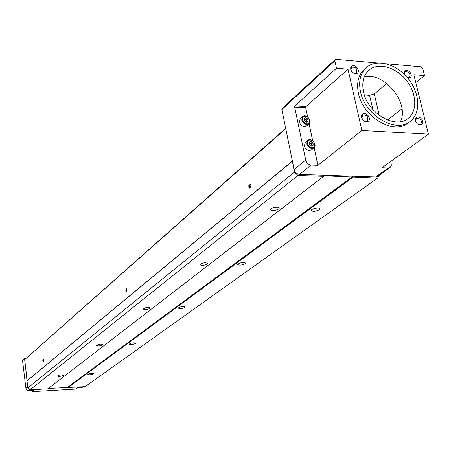 <?xml version="1.0" encoding="UTF-8"?>
<svg xmlns="http://www.w3.org/2000/svg" width="451" height="451" viewBox="0 0 451 451"><rect width="100%" height="100%" fill="white"/><g stroke="black" fill="none" stroke-linecap="round" stroke-linejoin="round"><path stroke-width="0.68" d="M363.54 91.931C361.623 82.494 363.421 75.238 368.935 70.164C378.135 62.142 395.707 66.979 406.159 80.075C416.763 93.047 417.778 111.217 407.98 118.495C395.256 129.443 367.638 113.178 363.54 91.931M360.49 91.705C358.365 81.197 360.36 73.113 366.477 67.447C376.765 58.421 396.446 63.833 408.138 78.48C419.999 92.991 421.127 113.342 410.117 121.466C395.888 133.637 365.051 115.439 360.49 91.705M303.946 119.87L304.233 118.286L305.073 117.75L306.184 117.812L307.712 118.957L308.196 121.251C306.697 122.892 305.282 122.43 303.946 119.87M308.18 121.251L307.695 118.968L305.609 117.717L303.997 118.748L304.481 121.031L306.573 122.283L308.18 121.251M308.98 143.779L309.268 142.161L310.108 141.608L311.224 141.665L313.09 143.379L313.248 145.132C311.748 146.817 310.322 146.366 308.98 143.779M313.231 145.132L312.746 142.82L310.643 141.575L309.031 142.64L309.516 144.957L311.618 146.203L313.231 145.132M377.419 62.971L336.029 59.329L335.161 59.594L334.856 60.829L336.502 68.214L294.943 105.884L294.666 107.062L305.716 160.037C306.601 162.986 308.433 164.66 311.207 165.06L317.887 165.314L361.877 130.474L428.45 134.161L381.958 167.761L388.21 167.998L390.126 167.462L391.383 165.19L390.78 161.379M390.126 167.462L377.583 176.431L375.689 176.967L299.526 174.402C296.786 174.024 294.982 172.378 294.12 169.475L281.847 109.525L282.157 108.353L335.161 59.594M83.548 386.778L81.71 387.589L77.392 387.843L75.633 389.112L32.089 391.677L33.712 390.391L29.219 390.656C27.376 390.572 26.248 389.608 25.842 387.759L22.556 360.563L24.608 358.46L25.893 358.303M379.584 175.005L377.577 178.1L324.32 175.789L47.874 388.847L30.048 389.884L27.782 387.945L24.608 358.46M32.089 391.677L31.948 390.493M377.577 178.1L85.109 386.687L48.375 388.463M245.079 263.767C241.51 265.318 239.047 265.515 237.7 264.371C240.654 262.409 243.264 262.02 245.536 263.209L245.079 263.767M184.972 307.475C181.804 308.788 179.549 308.98 178.213 308.05C180.828 306.443 183.196 306.111 185.31 307.063L184.972 307.475M135.351 343.561C132.504 344.694 130.418 344.88 129.104 344.119C131.466 342.771 133.631 342.478 135.604 343.25L135.351 343.561M93.69 373.862C91.102 374.849 89.168 375.029 87.883 374.398C90.031 373.248 92.032 372.988 93.881 373.62L93.69 373.862M319.376 209.738C315.294 211.598 312.582 211.812 311.246 210.375C311.494 208.43 320.717 206.941 320.024 208.954L319.376 209.738M67.83 387.691L352.845 177.282M67.825 387.64L352.829 177.204M67.492 387.353L352.304 176.724M207.454 264.038C203.852 265.628 201.332 265.819 199.889 264.613C202.877 262.623 205.532 262.256 207.86 263.502L207.454 264.038M150.082 308.383C146.891 309.73 144.585 309.916 143.159 308.946C145.808 307.317 148.216 307.001 150.38 307.994L150.082 308.383M102.856 344.891C99.992 346.047 97.861 346.227 96.469 345.438C98.859 344.074 101.063 343.792 103.082 344.598L102.856 344.891M63.298 375.469C60.699 376.472 58.726 376.653 57.373 375.999C59.549 374.837 61.584 374.584 63.473 375.238L63.298 375.469M278.628 209.016C274.507 210.938 271.722 211.141 270.279 209.619C270.51 207.607 279.896 206.192 279.208 208.272L278.628 209.016M324.004 176.324L297.987 175.462L294.379 172.169L292.395 161.052M30.048 389.884L297.987 175.462M27.782 387.945L294.379 172.169M26.936 380.971L292.163 161.357M27.116 380.757L292.383 161.001M125.75 290.782L126.562 288.601L126.708 291.78L125.75 290.782M42.744 360.873L43.262 359.103L43.414 361.826L42.744 360.873M248.828 186.855C248.715 184.769 249.183 183.828 250.232 184.019L250.863 185.462L250.598 187.385L249.572 188.095L248.828 186.855M27.201 380.644L24.653 359.678L285.765 128.67M24.653 359.678L285.686 128.281M386.327 63.754L420.963 66.804L422.773 68.501L424.532 75.599L415.788 82.578M364.38 94.958L369.572 95.336L372.853 109.52M386.862 83.542L374.279 93.949L369.572 95.336M428.45 134.161L413.855 74.703L424.532 75.599M361.877 130.474L347.997 69.178L336.502 68.214M307.661 117.001L305.705 107.778L305.987 106.599L347.997 69.178M317.887 165.314L314.15 147.663M312.701 140.802L309.093 123.766M313.93 147.86L311.466 149.884C308.332 151.226 305.953 149.912 304.329 145.955L305.321 142.431L307.762 140.379C311.263 137.166 317.752 145.042 313.93 147.86C310.784 149.202 308.399 147.889 306.77 143.914L307.762 140.379M308.952 123.895L306.522 125.987C303.393 127.374 300.997 126.077 299.34 122.103L300.259 118.714L302.666 116.595C306.043 113.342 312.65 121.026 308.952 123.895C305.812 125.282 303.416 123.98 301.747 119.989L302.666 116.595M364.183 77.014C384.134 71.455 409.942 103.285 400.392 121.663M250.502 187.571L250.209 187.734L249.352 186.708L250.125 184.312L250.604 184.498M43.527 361.634L43.082 360.789L43.386 359.323M126.844 291.572L126.162 290.675L126.799 288.888M302.463 119.78L302.469 118.123L303.196 116.832L304.493 116.172L306.105 116.268L307.712 117.102L309.003 118.512L309.713 120.208L309.713 121.866L308.997 123.157L307.7 123.822L306.088 123.732L304.47 122.897L303.179 121.488L302.463 119.78M307.492 143.706L307.492 142.014L308.219 140.701L309.521 140.013L311.139 140.098L312.757 140.926L314.054 142.336L314.775 144.055L314.775 145.741L314.059 147.06L312.757 147.753L311.134 147.674L309.51 146.846L308.208 145.431L307.492 143.706M309.02 142.849L309.465 142.555L311.568 143.796L312.024 145.961M309.02 142.922L310.519 143.176L311.81 144.951L311.669 146.175M311.568 143.796L312.746 142.82M309.465 142.555L310.643 141.575M303.985 119.03L304.448 118.731L306.533 119.983L306.973 122.063M303.985 119.092L305.49 119.357L306.776 121.122L306.68 122.227M306.533 119.983L307.695 118.968M304.448 118.731L305.609 117.717M410.117 121.466L407.958 123.095C393.746 135.249 362.976 117.119 358.444 93.436C356.329 82.95 358.331 74.877 364.442 69.223L366.477 67.447M361.657 117.469L361.623 115.67L362.356 114.278L363.703 113.567L365.4 113.675L367.114 114.577L368.506 116.099L369.296 117.936L369.341 119.735L368.614 121.127L367.272 121.849L365.569 121.747L363.85 120.84L362.452 119.312L361.657 117.469M350.731 69.409L350.709 67.667L351.436 66.336L352.778 65.683L354.463 65.829L356.155 66.742L357.53 68.248L358.308 70.046L358.336 71.782L357.615 73.113L356.279 73.778L354.593 73.637L352.891 72.724L351.515 71.213L350.731 69.409M415.461 120.778L415.388 119.025L416.053 117.666L417.316 116.967L418.928 117.068L420.574 117.953L421.922 119.436L422.717 121.229L422.79 122.976L422.136 124.341L420.873 125.045L419.255 124.95L417.609 124.07L416.25 122.582L415.461 120.778M404.141 74.116L404.079 73.879C404.231 69.888 406.182 69.257 409.936 71.997C412.276 76.112 411.532 78.102 407.71 77.967M404.226 74.195L404.891 71.698C409.04 71.5 410.596 73.412 409.547 77.431L407.546 77.769M415.895 121.956L415.619 121.172L416.363 118.371C420.625 118.32 422.125 120.31 420.868 124.352L419.182 124.707L417.282 123.794M351.662 71.433L350.957 69.849L351.6 67.255C355.901 66.849 357.558 68.755 356.566 72.983L354.649 73.462L352.473 72.357M361.877 117.869L362.621 115.078C367.052 114.813 368.653 116.815 367.43 121.071C365.028 122.041 363.173 120.975 361.877 117.869M388.21 167.998L375.689 176.967M311.207 165.06L299.526 174.402M81.71 387.589L82.781 386.823M29.219 390.656L30.189 389.878M25.842 387.759L27.59 386.338M22.556 360.563L24.455 358.878M305.716 160.037L294.12 169.475M334.856 60.829L281.847 109.525M294.943 105.884L305.987 106.599M294.666 107.062L305.705 107.778M374.279 93.949L379.268 115.4M401.976 108.759L387.533 120.011M250.497 184.403L250.232 184.019M320.024 208.954L319.939 208.525M245.536 263.209L245.485 262.927M279.208 208.272L279.124 207.843"/></g></svg>
